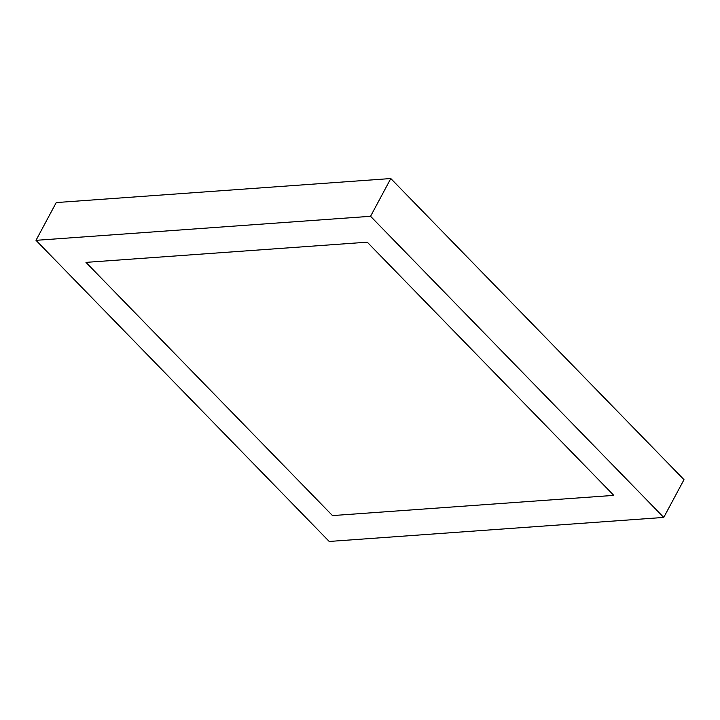 <?xml version="1.0" encoding="UTF-8"?>
<svg xmlns="http://www.w3.org/2000/svg" width="720" height="720" viewBox="0 0 720 720"><rect width="100%" height="100%" fill="white"/><g stroke="black" fill="none" stroke-linecap="round" stroke-linejoin="round"><path stroke-width="1.08" d="M370.557 216.297L36 240.327L329.202 541.458L663.75 517.428L370.557 216.297L390.798 178.542L56.241 202.572L36 240.327M332.487 515.583L85.959 262.377L367.263 242.181L613.8 495.378L332.487 515.583M390.798 178.542L684 479.673L663.75 517.428M494.982 285.543L682.488 478.098"/></g></svg>
